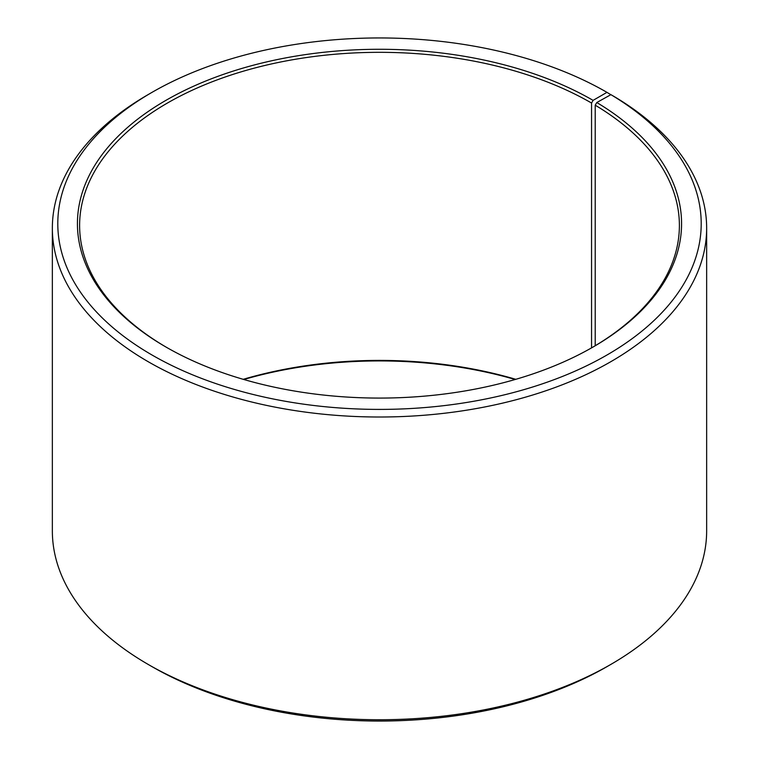 <?xml version="1.0" encoding="UTF-8"?>
<svg xmlns="http://www.w3.org/2000/svg" width="759" height="759" viewBox="0 0 759 759"><rect width="100%" height="100%" fill="white"/><g stroke="black" fill="none" stroke-linecap="round" stroke-linejoin="round"><path stroke-width="1.14" d="M592.324 347.442A299.89 173.137 -0 0 0 679.39 225.461A299.89 173.137 -0 0 0 595.217 105.188L595.217 345.734M610.834 94.704L606.972 92.351L593.092 100.359A302.073 174.399 -0 0 0 165.908 100.359A302.073 174.399 -0 0 0 165.898 346.996A302.073 174.399 -0 0 0 593.102 346.996A302.073 174.399 -0 0 0 596.792 102.531L595.217 105.188M606.972 92.351A321.702 185.727 -0 0 0 152.018 92.351A321.702 185.727 -0 0 0 152.028 355.013A321.702 185.727 -0 0 0 604.98 356.151A321.702 185.727 -0 0 0 610.91 94.657L596.792 102.531M152.018 92.351L148.166 94.581A327.148 188.877 -0 0 0 52.352 228.136A327.148 188.877 -0 0 0 148.166 361.692A327.148 188.877 -0 0 0 504.697 402.631A327.148 188.877 -0 0 0 706.648 228.136A327.148 188.877 -0 0 0 614.828 96.924L610.91 94.657M52.352 228.136L52.352 530.864A327.148 188.877 -0 0 0 148.166 664.419A327.148 188.877 -0 0 0 148.166 664.429L152.018 666.649A321.702 185.727 -0 0 0 152.028 666.649A321.702 185.727 -0 0 0 606.982 666.649L610.834 664.419A327.148 188.877 -0 0 0 706.648 530.864L706.648 228.136M515.797 379.32A299.89 173.137 -0 0 0 243.203 379.32M515.171 379.5A302.073 174.399 -0 0 0 243.829 379.5M152.018 666.649L148.166 664.429A327.148 188.877 -0 0 0 610.834 664.419M593.092 100.359L591.555 103.034A299.89 173.137 -0 0 0 264.739 65.502A299.89 173.137 -0 0 0 79.61 225.461A299.89 173.137 -0 0 0 166.676 347.442M591.555 103.034L591.555 347.878"/></g></svg>
